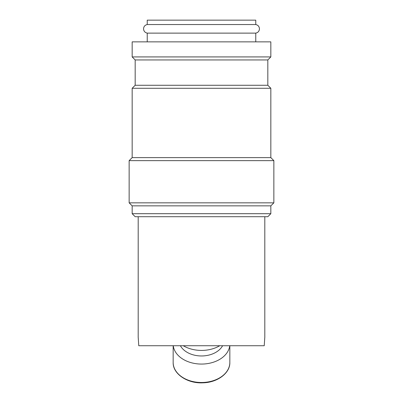 <?xml version="1.0" encoding="UTF-8"?>
<svg xmlns="http://www.w3.org/2000/svg" width="403" height="403" viewBox="0 0 403 403"><rect width="100%" height="100%" fill="white"/><g stroke="black" fill="none" stroke-linecap="round" stroke-linejoin="round"><path stroke-width="0.6" d="M147.236 33.127C144.949 32.598 143.72 31.167 143.544 28.835C143.72 26.497 144.949 25.067 147.236 24.543L255.764 24.543C258.051 25.067 259.28 26.497 259.456 28.835C259.28 31.167 258.051 32.598 255.764 33.127L147.236 33.127L147.236 41.857M270.836 41.857L132.164 41.857L132.164 56.929L270.836 56.929L270.836 41.857M132.164 213.691L135.176 216.708L267.824 216.708L270.836 213.691L132.164 213.691L132.164 205.852L129.146 202.84L273.854 202.84L270.836 205.852L132.164 205.852M132.164 56.929L135.176 59.941L267.824 59.941L267.824 85.265L270.836 88.282L270.836 157.618L273.854 160.636L129.146 160.636L129.146 202.84M270.836 157.618L132.164 157.618L129.146 160.636M270.836 88.282L132.164 88.282L132.164 157.618M267.824 85.265L135.176 85.265L132.164 88.282M183.279 345.734A28.336 20.039 0 0 0 201.5 350.424A28.336 20.039 0 0 0 219.721 345.734M180.408 345.734A22.608 15.989 0 0 0 201.5 355.965A22.608 15.989 0 0 0 222.592 345.734M173.265 345.734A28.336 20.039 0 0 0 201.5 364.065A28.336 20.039 0 0 0 229.735 345.734M264.806 216.708L264.806 337.21L264.232 345.734L138.768 345.734L138.194 337.21L138.194 216.708M147.236 24.543L147.236 20.15L255.764 20.15L255.764 24.543M229.836 362.458C230.178 372.997 217.63 382.497 203.041 382.82C187.365 383.742 172.726 373.813 173.164 362.458A28.336 20.039 0 0 0 201.5 382.497A28.336 20.039 0 0 0 229.836 362.458L229.836 345.734M270.836 205.852L270.836 213.691M273.854 160.636L273.854 202.84M267.824 59.941L270.836 56.929M255.764 33.127L255.764 41.857M173.164 362.458L173.164 345.734M135.176 59.941L135.176 85.265"/></g></svg>
